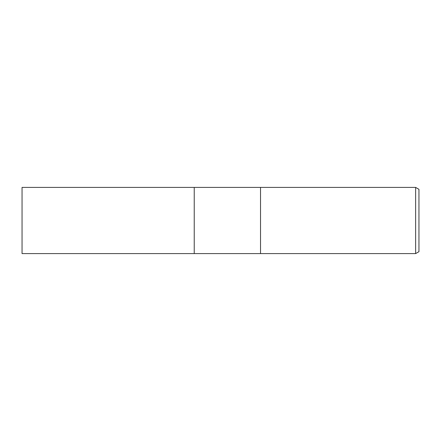 <?xml version="1.0" encoding="UTF-8"?>
<svg xmlns="http://www.w3.org/2000/svg" width="441" height="441" viewBox="0 0 441 441"><rect width="100%" height="100%" fill="white"/><g stroke="black" fill="none" stroke-linecap="round" stroke-linejoin="round"><path stroke-width="0.66" d="M260.526 253.592L194.233 253.592L194.233 187.408L415.637 187.408L418.95 189.321L418.95 251.679L415.637 253.592L260.526 253.592L260.526 187.408L260.526 253.592M415.637 253.592L415.637 187.408M194.233 253.592L22.05 253.592L22.05 187.408L194.233 187.408L194.233 253.592"/></g></svg>
